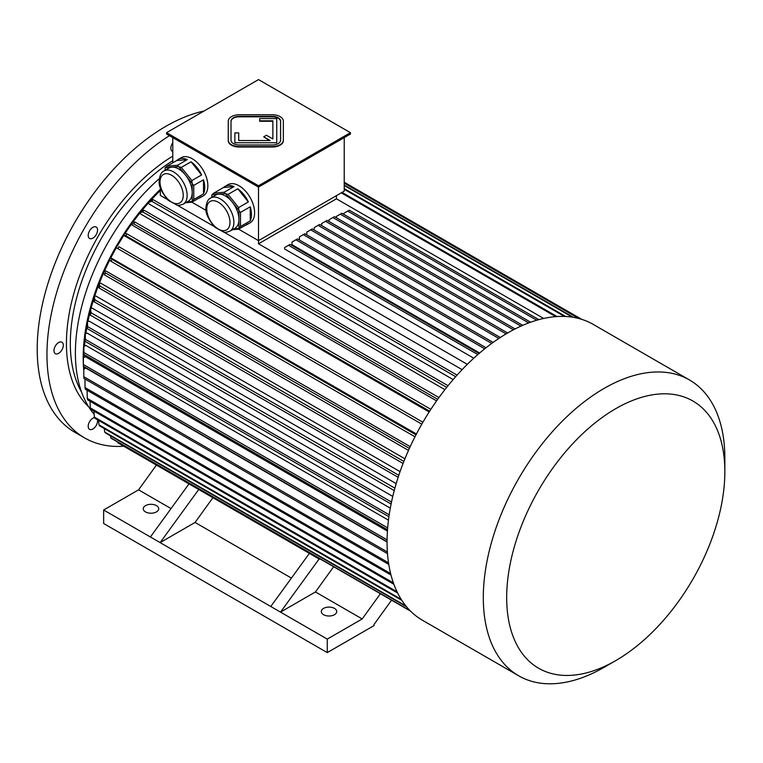 <?xml version="1.0" encoding="UTF-8"?>
<svg xmlns="http://www.w3.org/2000/svg" width="763" height="763" viewBox="0 0 763 763"><rect width="100%" height="100%" fill="white"/><g stroke="black" fill="none" stroke-linecap="round" stroke-linejoin="round"><path stroke-width="1.14" d="M280.593 140.211L280.593 121.126A8.269 4.769 0 0 0 272.324 116.358L239.267 116.358A8.269 4.769 0 0 0 231.008 121.126L231.008 140.211A8.269 4.769 0 0 0 239.267 144.989L272.324 144.989A8.269 4.769 0 0 0 280.593 140.211L280.593 121.575A8.269 4.769 0 0 0 272.324 116.806L239.267 116.806A8.269 4.769 0 0 0 231.008 121.575M238.724 140.535L238.724 132.896L234.861 132.896L234.861 142.757L276.74 142.757L276.74 118.58L259.658 118.58L259.658 121.26L272.877 121.26L272.877 138.961L266.449 135.251L263.721 136.825L270.15 140.535L238.724 140.535L238.724 133.344M263.721 136.825L269.377 140.535M234.861 142.757L276.74 142.757M258.504 185.762L350.446 132.676L258.504 79.59L166.563 132.676L258.504 185.762L258.504 187.107L350.446 134.021L350.446 132.676M228.251 140.211A11.016 6.362 0 0 0 239.267 146.572L272.324 146.572A11.016 6.362 0 0 0 283.35 140.211L283.35 121.126A11.016 6.362 0 0 0 272.324 114.765L239.267 114.765A11.016 6.362 0 0 0 228.251 121.126L228.251 140.669A11.016 6.362 0 0 0 239.267 147.03L272.324 147.03A11.016 6.362 0 0 0 283.35 140.669L283.35 140.669M210.741 197.941C207.984 199.143 206.392 202.443 205.953 207.851C205.228 212.562 208.175 219.019 214.804 227.193L223.797 232.152C224.541 232.677 226.582 232.343 229.911 231.16A19.18 11.073 60 0 0 229.911 209.014A19.18 11.073 60 0 0 210.741 197.941L215.805 195.023A19.18 11.073 60 0 1 218.609 194.155L211.961 194.746A22.041 12.723 60 0 0 211.828 194.927L211.828 197.312M225.257 193.554L218.609 194.155A19.18 11.073 60 0 1 232.171 201.985L225.514 193.707A22.041 12.723 60 0 0 225.257 193.554L224.284 192.228L234.022 186.601L223.454 187.545A22.041 12.723 60 0 1 224.885 186.468A22.041 12.723 60 0 1 234.022 186.601M238.819 210.254L232.171 201.985A19.18 11.073 60 0 1 238.953 219.458L238.953 210.588A22.041 12.723 60 0 0 238.819 210.254L238.619 207.555L248.366 201.928L237.789 188.776A22.041 12.723 60 0 1 248.366 201.928M233.716 228.967L238.819 228.509A22.041 12.723 60 0 0 238.953 228.318L238.953 219.458A19.18 11.073 60 0 1 234.975 228.232L229.911 231.16M232.362 229.739L238.619 229.186L248.366 223.559A22.041 12.723 60 0 1 246.926 224.637A22.041 12.723 60 0 1 245.276 225.343M344.218 137.626L344.218 191.16L258.504 240.641L238.638 229.177L238.819 228.509M250.245 206.783L240.507 212.41L240.507 226.506L250.245 220.879L250.245 206.783A22.041 12.723 60 0 1 250.245 220.879M238.953 228.318L240.507 226.506M240.507 212.41L238.953 210.588M224.284 192.228L213.716 193.173L223.454 187.545M213.716 193.173L211.961 194.746M238.619 207.555L228.051 194.403L237.789 188.776M228.051 194.403L225.514 193.707M163.988 170.95C161.231 172.152 159.639 175.452 159.209 180.85C158.475 185.571 161.422 192.028 168.051 200.202L177.045 205.161C177.789 205.686 179.83 205.352 183.158 204.169A19.18 11.073 60 0 0 183.158 182.023A19.18 11.073 60 0 0 163.988 170.95L169.052 168.022A19.18 11.073 60 0 1 171.856 167.164L165.209 167.755A22.041 12.723 60 0 0 165.075 167.936L165.075 170.321M178.504 166.563L171.856 167.164A19.18 11.073 60 0 1 185.419 174.985L178.771 166.716A22.041 12.723 60 0 0 178.504 166.563L177.531 165.237L187.269 159.61L176.701 160.554A22.041 12.723 60 0 1 178.141 159.477A22.041 12.723 60 0 1 187.269 159.61M192.066 183.263L185.419 174.985A19.18 11.073 60 0 1 192.2 192.467L192.2 183.597A22.041 12.723 60 0 0 192.066 183.263L191.875 180.554L201.613 174.937L191.046 161.785A22.041 12.723 60 0 1 201.613 174.937M186.964 201.976L192.066 201.518A22.041 12.723 60 0 0 192.2 201.327L192.2 192.467A19.18 11.073 60 0 1 188.223 201.241L183.158 204.169M185.619 202.748L191.875 202.195L201.613 196.568A22.041 12.723 60 0 1 200.173 197.646A22.041 12.723 60 0 1 198.523 198.351M206.124 210.407L191.885 202.185L192.066 201.518M203.492 179.791L193.754 185.419L193.754 199.505L203.492 193.888L203.492 179.791A22.041 12.723 60 0 1 203.492 193.888M192.2 201.327L193.754 199.505M193.754 185.419L192.2 183.597M191.875 180.554L181.298 167.412L191.046 161.785M181.298 167.412L178.771 166.716M177.531 165.237L166.963 166.181L176.701 160.554M166.963 166.181L165.209 167.755M172.791 162.815L172.791 137.626M467.318 364.352L258.504 243.788L258.504 187.107L166.563 134.021L166.563 132.676M224.885 186.468L228.003 184.665A22.041 12.723 60 0 1 250.045 197.388A22.041 12.723 60 0 1 250.045 222.844L246.926 224.637M178.141 159.477L181.251 157.674A22.041 12.723 60 0 1 198.237 163.578A22.041 12.723 60 0 1 207.86 185.762A22.041 12.723 60 0 1 203.292 195.853L200.173 197.646M536.675 320.25L538.23 319.287L538.23 319.802A170.798 98.608 120 0 0 536.675 320.25A170.798 98.608 120 0 0 507.843 332.868A170.798 98.608 120 0 0 479.011 353.546A170.798 98.608 120 0 0 477.457 354.9A170.798 98.608 120 0 0 391.305 503.008A170.798 98.608 120 0 0 422.444 620.243L518.678 675.799A170.798 98.608 120 0 0 604.077 667.339L615.77 660.596A154.269 89.071 120 0 0 724.85 471.648A154.269 89.071 120 0 0 615.76 408.663A154.269 89.071 120 0 0 506.68 597.61A154.269 89.071 120 0 0 615.77 660.596M479.011 353.546L477.457 354.9M258.504 243.788L336.426 198.809L543.666 318.457M473.785 358.19L284.609 248.967L284.609 247.536L288.5 245.285L477.457 354.375M479.631 353.011L292.01 244.694L292.01 242.043L295.91 239.792L484.715 348.805M160.325 190.54A158.408 91.455 120 0 0 150.483 200.669M148.518 202.834A158.408 91.455 120 0 0 141.651 210.874M139.982 212.934A158.408 91.455 120 0 0 132.857 222.233M131.417 224.236A158.408 91.455 120 0 0 125.056 233.507M123.787 235.462A158.408 91.455 120 0 0 117.426 245.858M116.329 247.765A158.408 91.455 120 0 0 110.864 257.808M109.805 259.878A158.408 91.455 120 0 0 104.626 270.703M103.625 272.963A158.408 91.455 120 0 0 99.409 283.083M98.465 285.553A158.408 91.455 120 0 0 94.688 296.216M93.792 299.01A158.408 91.455 120 0 0 91.035 308.462M90.091 312.105A158.408 91.455 120 0 0 87.936 321.595M87.116 325.82A158.408 91.455 120 0 0 85.857 333.641M85.075 340.05A158.408 91.455 120 0 0 84.55 346.021M84.178 354.614A158.408 91.455 120 0 0 84.159 357.342M84.502 366.974A158.408 91.455 120 0 0 84.645 368.748M387.07 542.026L85.704 368.033L83.758 369.349L83.787 376.684A169.424 97.817 120 0 0 83.92 378.391L387.509 553.671M387.432 531.077L85.332 356.664L83.386 357.78L83.386 364.523A169.424 97.817 120 0 0 83.386 365.591A169.424 97.817 120 0 0 83.386 366.326L387.07 541.654M388.462 520.156L85.818 345.42L83.873 346.345L83.892 352.506A169.424 97.817 120 0 0 83.758 354.375L83.739 348.214A161.155 93.048 120 0 1 83.873 346.345M390.303 508.148L87.192 333.145L85.275 333.86L85.37 339.373A169.424 97.817 120 0 0 85.094 341.309L85.008 335.787A161.155 93.048 120 0 1 85.275 333.86M392.773 496.417L89.319 321.223L87.43 321.728L87.631 326.621A169.424 97.817 120 0 0 87.23 328.595L87.03 323.693A161.155 93.048 120 0 1 87.43 321.728M396.188 483.628L92.437 308.262L90.616 308.529A161.155 93.048 120 0 0 89.996 310.865L90.33 315.148A169.424 97.817 120 0 1 90.988 312.696L90.616 308.529M400.06 471.648L96.1 296.158L94.335 296.235L94.879 299.821A169.424 97.817 120 0 0 94.221 301.833L93.677 298.247A161.155 93.048 120 0 1 94.335 296.235M404.915 458.792L100.792 283.207L99.114 283.054L99.896 285.972A169.424 97.817 120 0 0 99.114 287.975L98.332 285.066A161.155 93.048 120 0 1 99.114 283.054M410.189 446.651L105.962 271.008L104.359 270.646L105.418 272.925A169.424 97.817 120 0 0 104.521 274.909L103.472 272.639A161.155 93.048 120 0 1 104.359 270.646M416.417 433.985L110.635 257.722L112.008 259.334L415.978 434.834M118.923 246.735L422.902 422.235L118.923 246.735A169.424 97.817 120 0 0 117.826 248.643L116.119 247.651A161.155 93.048 120 0 1 117.216 245.734M429.14 411.982L123.596 235.3A161.155 93.048 -60 0 1 124.798 233.459L126.887 233.821L430.857 409.321M436.579 400.88L132.352 225.228L131.236 224.036L133.716 223.826A169.424 97.817 120 0 1 134.994 222.052L132.504 222.271A161.155 93.048 120 0 0 131.236 224.036M444.896 389.655L140.773 214.069L139.81 212.686L142.738 211.895A169.424 97.817 120 0 1 144.083 210.216L141.155 211.008A161.155 93.048 120 0 0 139.81 212.686M453.136 379.573L149.176 204.083L148.356 202.529L151.723 201.213A169.424 97.817 120 0 1 153.134 199.639L149.767 200.946A161.155 93.048 120 0 0 148.356 202.529M462.12 369.645L224.026 232.19M214.012 226.401L177.283 205.199M167.259 199.41L160.325 195.414L160.325 187.679M380.069 594.186L362.196 618.946L315.443 591.954L333.317 567.195M156.434 465.077L138.57 489.836L103.644 509.999L103.644 523.494L327.27 652.603L374.023 625.612L374.023 624.487L391.238 600.634M171.036 508.578L138.57 489.836M212.925 497.686L195.061 522.445L160.135 542.617L198.733 489.493A169.424 97.817 120 0 0 199.114 489.712L309.377 553.366L270.779 606.499L280.517 612.117L315.443 591.954M291.418 578.087L195.061 522.445M103.644 509.999L150.397 536.99L188.995 483.866L118.475 443.15A169.424 97.817 -60 0 1 118.017 442.893L319.506 559.222A169.424 97.817 -60 0 1 319.115 558.993L280.517 612.117L327.27 639.108L362.196 618.946M327.27 639.108L327.27 652.603M323.569 614.711A7.716 4.454 0 0 0 331.972 615.674A7.716 4.454 0 0 0 336.731 611.554A7.716 4.454 0 0 0 329.025 607.1A7.716 4.454 0 0 0 321.309 611.554A7.716 4.454 0 0 0 323.569 614.711M145.523 511.916A7.716 4.454 0 0 0 153.926 512.879A7.716 4.454 0 0 0 158.694 508.768A7.716 4.454 0 0 0 150.979 504.314A7.716 4.454 0 0 0 143.263 508.768A7.716 4.454 0 0 0 145.523 511.916M150.397 536.99L270.779 606.499M159.362 178.542A159.782 92.247 120 0 0 75.394 353.107A159.782 92.247 120 0 0 94.173 414.29M160.325 189.348A159.782 92.247 120 0 0 83.186 357.609A159.782 92.247 120 0 0 83.386 365.153M83.453 366.364A159.782 92.247 120 0 0 83.768 370.446M84.846 378.925A159.782 92.247 120 0 0 84.979 379.726L85.046 387.604A169.424 97.817 120 0 0 85.313 389.216L388.777 564.42M198.733 489.493L188.995 483.866M319.115 558.993L309.377 553.366M336.426 195.652L336.426 198.809M557.076 316.55L342.043 192.41M555.722 316.645L341.29 192.848M565.726 316.502L344.218 188.623M564.477 316.454L344.218 189.281M573.442 317.351L344.218 185.008M572.374 317.179L344.218 185.457M579.413 318.667L344.218 182.872M578.697 318.476L344.218 183.101M581.711 319.344L344.218 182.223L581.73 319.344M457.066 375.11L153.134 199.639M455.654 376.693L151.723 201.213M448.034 385.696L144.083 210.216M446.689 387.375L142.738 211.895M438.954 397.552L134.994 222.052M437.685 399.316L133.716 223.826M429.664 411.162L125.695 235.672A169.424 97.817 -60 0 1 126.887 233.821M125.695 235.672L123.596 235.3M421.796 424.142L117.826 248.643M414.977 436.789L111.007 261.289A169.424 97.817 -60 0 1 112.008 259.334M111.007 261.289L109.634 259.678A161.155 93.048 -60 0 1 110.635 257.722M409.378 448.415L105.418 272.925M408.491 450.399L104.521 274.909M403.846 461.453L99.896 285.972M403.064 463.465L99.114 287.975M398.811 475.301L94.879 299.821M398.152 477.304L94.221 301.833M394.9 488.148L90.988 312.696M394.233 490.609L90.33 315.148M391.505 502.064L87.631 326.621M391.095 504.028L87.23 328.595M389.197 514.787L85.37 339.373M388.911 516.713L85.094 341.309M387.661 527.882L83.892 352.506M387.518 529.751L83.758 354.375M387.089 539.861L83.386 364.523M83.386 357.78A161.155 93.048 120 0 0 83.386 358.848L83.386 365.591M387.385 551.964L83.787 376.684M85.513 379.316L84.96 379.745M388.529 562.817L85.046 387.604M87.096 390.036L87.297 398.42A169.424 97.817 120 0 0 87.707 399.926L390.99 575.025M390.618 573.538L87.297 398.42M117.903 442.168L118.017 442.893M410.036 610.6L110.816 437.857A169.424 97.817 -60 0 0 111.818 438.658L410.561 611.134M110.559 435.864L110.816 437.857M405.878 605.927L104.684 432.039A169.424 97.817 -60 0 0 105.58 432.993L406.555 606.757M104.312 428.577L104.684 432.039M98.618 420.394L98.971 424.829A169.424 97.817 120 0 0 99.753 425.945L401.843 600.357M401.176 599.308L98.971 424.829M93.983 411.123L94.335 417.056A169.424 97.817 120 0 0 94.993 418.305L397.666 593.051M397.075 591.84L94.335 417.056M90.034 401.271L90.292 407.909A169.424 97.817 120 0 0 90.826 409.292L393.87 584.258M393.384 582.894L90.292 407.909M498.84 338.448L310.713 229.835L306.812 232.086L306.812 234.87M500.299 337.494L312.267 228.929L310.713 229.835M491.715 343.426L303.312 234.642L299.411 236.892L299.411 240.021M493.098 342.425L304.866 233.745L303.312 234.642M486.021 347.756L297.465 238.895L295.91 239.792M479.011 353.479L290.064 244.379L288.5 245.285M507.653 332.983L319.668 224.446A169.424 97.817 -60 0 0 318.886 224.894A169.424 97.817 -60 0 0 318.114 225.352L314.213 227.603A163.911 94.641 -60 0 1 314.995 227.145L318.886 224.894M506.098 333.889L318.114 225.352M314.213 230.054L314.213 227.603M515.092 328.939L327.069 220.383L325.515 221.289L513.442 329.788M321.624 225.571L321.624 223.53L325.515 221.289M522.722 325.334L334.48 216.654L332.916 217.55L520.957 326.116M329.025 221.508L329.025 219.801L332.916 217.55M530.619 322.215L341.881 213.249L340.317 214.155L528.711 322.921M336.426 217.779L336.426 216.406L340.317 214.155M538.23 319.287L349.282 210.197L347.718 211.093L536.675 320.183M343.827 214.374L343.827 213.344L347.718 211.093M724.85 471.648L724.85 458.153A170.798 98.608 120 0 0 689.475 379.964L593.242 324.409A170.798 98.608 120 0 0 538.23 319.802M689.475 379.964A170.798 98.608 120 0 0 604.077 388.424A170.798 98.608 120 0 0 492.497 538.936A170.798 98.608 120 0 0 518.678 675.799M259.658 120.812L272.877 120.812L272.877 138.961M97.416 419.707A6.609 3.815 -60 0 1 95.165 426.984A6.609 3.815 -60 0 1 89.567 429.331A6.609 3.815 -60 0 1 88.975 422.883A6.609 3.815 -60 0 1 94.612 417.59M63.319 345.238A6.609 3.815 -60 0 1 60.43 351.896A6.609 3.815 -60 0 1 55.337 353.66A6.609 3.815 -60 0 1 55.337 346.03A6.609 3.815 -60 0 1 61.946 342.215A6.609 3.815 -60 0 1 63.319 345.238M96.186 234.651A6.609 3.815 -60 0 1 89.567 238.466A6.609 3.815 -60 0 1 89.567 230.836A6.609 3.815 -60 0 1 96.186 227.012A6.609 3.815 -60 0 1 96.186 234.651M172.791 151.456A6.609 3.815 -60 0 1 172.219 151.227A6.609 3.815 -60 0 1 172.791 142.691M123.806 446.231A181.823 104.979 -60 0 1 84.607 437.914A181.823 104.979 -60 0 1 55.613 296.139A181.823 104.979 -60 0 1 169.434 135.68M84.607 437.914L74.869 432.297A181.823 104.979 -60 0 1 55.775 261.509A181.823 104.979 -60 0 1 204.102 110.997M160.011 181.976A16.424 9.48 60 0 1 177.436 180.421A16.424 9.48 60 0 1 177.436 203.645A16.424 9.48 60 0 1 160.011 181.976M206.763 208.967A16.424 9.48 60 0 1 224.179 207.412A16.424 9.48 60 0 1 224.179 230.636A16.424 9.48 60 0 1 206.763 208.967M81.593 392.153A151.513 87.478 -60 0 1 172.791 160.688M88.689 406.841A154.269 89.071 -60 0 1 77.187 282.691A154.269 89.071 -60 0 1 172.791 156.11"/></g></svg>
